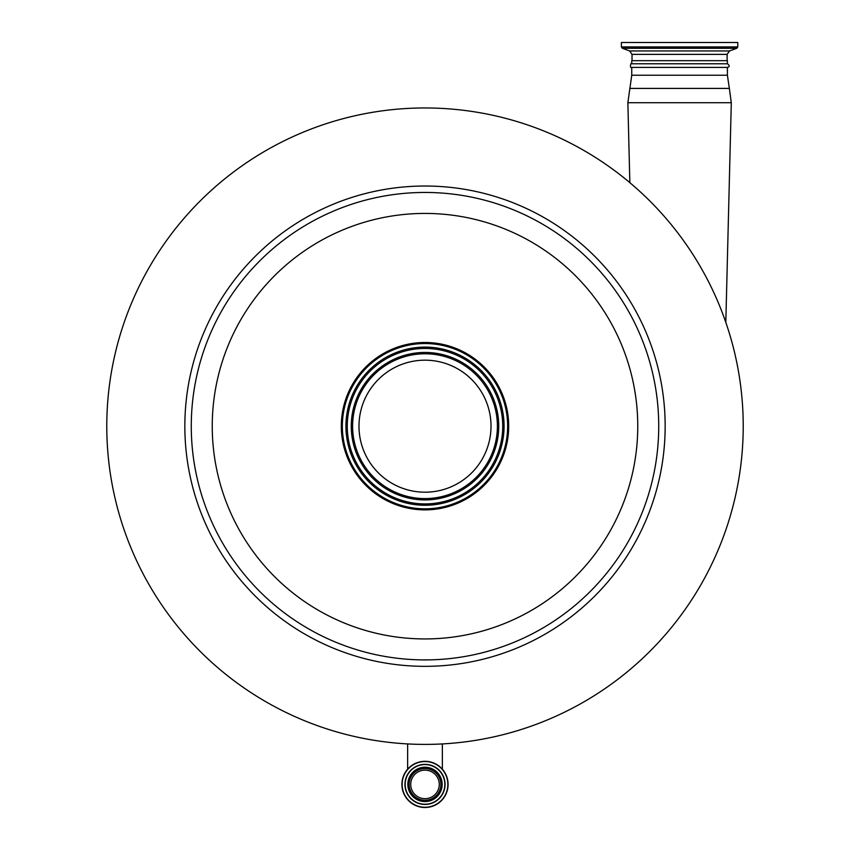 <?xml version="1.0" encoding="UTF-8"?>
<svg xmlns="http://www.w3.org/2000/svg" width="850" height="850" viewBox="0 0 850 850"><rect width="100%" height="100%" fill="white"/><g stroke="black" fill="none" stroke-linecap="round" stroke-linejoin="round"><path stroke-width="1.27" d="M743.219 426.179A318.219 318.219 0 0 1 425 744.398A318.219 318.219 0 0 1 106.781 426.179A318.219 318.219 0 0 1 425 107.961A318.219 318.219 0 0 1 743.219 426.179M212.245 426.179A212.755 212.755 0 0 0 425 638.934A212.755 212.755 0 0 0 637.755 426.179A212.755 212.755 0 0 0 425 213.424A212.755 212.755 0 0 0 212.245 426.179M341.307 426.179A83.693 83.693 0 0 1 425 342.486A83.693 83.693 0 0 1 508.693 426.179A83.693 83.693 0 0 1 425 509.873A83.693 83.693 0 0 1 341.307 426.179A83.651 83.651 0 0 1 425 342.539A83.651 83.651 0 0 1 508.651 426.179A83.651 83.651 0 0 1 425 509.83A83.651 83.651 0 0 1 341.349 426.179M507.652 426.179A82.652 82.652 0 0 1 425 508.831A82.652 82.652 0 0 1 342.348 426.179A82.652 82.652 0 0 1 425 343.538A82.652 82.652 0 0 1 507.652 426.179M358.987 426.179A66.013 66.013 0 0 1 425 360.177A66.013 66.013 0 0 1 491.013 426.179A66.013 66.013 0 0 1 425 492.192A66.013 66.013 0 0 1 358.987 426.179M401.901 784.401A23.099 23.099 0 0 0 425 807.5A23.099 23.099 0 0 0 448.099 784.401A23.099 23.099 0 0 0 425 761.313A23.099 23.099 0 0 0 401.901 784.401A23.099 23.099 0 0 0 425 807.5A23.099 23.099 0 0 0 448.099 784.401M405.184 784.401A19.816 19.816 0 0 0 425 804.227A19.816 19.816 0 0 0 444.816 784.401A19.816 19.816 0 0 0 425 764.586A19.816 19.816 0 0 0 405.184 784.401A19.816 19.816 0 0 1 425 764.586A19.816 19.816 0 0 1 444.816 784.401M440.874 784.401A15.874 15.874 0 0 0 425 768.538A15.874 15.874 0 0 0 409.126 784.401A15.874 15.874 0 0 0 425 800.275A15.874 15.874 0 0 0 440.874 784.401M439.269 784.401A14.269 14.269 0 0 0 425 770.132A14.269 14.269 0 0 0 410.731 784.401A14.269 14.269 0 0 0 425 798.681A14.269 14.269 0 0 0 439.269 784.401M727.398 63.771L631.752 63.771L631.752 60.679L727.398 60.679L727.398 63.771C729.821 65.546 729.821 66.757 727.398 67.416L631.752 67.416L631.752 75.236L627.863 102.733L731.298 102.733L729.353 88.411L629.797 88.411M621.382 42.5L737.768 42.5L737.768 46.931L621.382 46.931L621.382 42.5M184.843 426.179A240.157 240.157 0 0 1 425 186.023A240.157 240.157 0 0 1 665.157 426.179A240.157 240.157 0 0 1 425 666.336A240.157 240.157 0 0 1 184.843 426.179M658.729 426.179A233.729 233.729 0 0 1 425 659.908A233.729 233.729 0 0 1 191.271 426.179A233.729 233.729 0 0 1 425 192.451A233.729 233.729 0 0 1 658.729 426.179M345.929 426.179A79.071 79.071 0 0 1 425 347.108A79.071 79.071 0 0 1 504.071 426.179A79.071 79.071 0 0 1 425 505.251A79.071 79.071 0 0 1 345.929 426.179M502.733 426.179A77.733 77.733 0 0 1 425 503.922A77.733 77.733 0 0 1 347.267 426.179A77.733 77.733 0 0 1 425 348.447A77.733 77.733 0 0 1 502.733 426.179M498.737 426.179A73.738 73.738 0 0 1 425 499.917A73.738 73.738 0 0 1 351.263 426.179A73.738 73.738 0 0 1 425 352.442A73.738 73.738 0 0 1 498.737 426.179M497.399 426.179A72.399 72.399 0 0 1 425 498.589A72.399 72.399 0 0 1 352.601 426.179A72.399 72.399 0 0 1 425 353.781A72.399 72.399 0 0 1 497.399 426.179M402.146 784.401A22.854 22.854 0 0 0 425 807.266A22.854 22.854 0 0 0 447.854 784.401A22.854 22.854 0 0 0 425 761.547A22.854 22.854 0 0 0 402.146 784.401M445.06 784.401A20.06 20.06 0 0 0 425 764.352A20.06 20.06 0 0 0 404.94 784.401A20.06 20.06 0 0 0 425 804.461A20.06 20.06 0 0 0 445.06 784.401M442.17 784.401A17.17 17.17 0 0 0 425 767.231A17.17 17.17 0 0 0 407.83 784.401A17.17 17.17 0 0 0 425 801.582A17.17 17.17 0 0 0 442.17 784.401M727.398 67.416L727.398 75.236L631.752 75.236M632.028 60.679L632.028 54.368L727.122 54.368L729.523 50.947L736.812 48.291L737.768 46.931M632.028 54.368L629.627 50.947L729.523 50.947M629.627 50.947L622.349 48.291L736.812 48.291M629.85 182.665L627.863 102.733M407.639 743.931L407.639 769.186M727.398 75.236L729.353 88.411M631.752 63.771C630.572 62.008 629.606 68.839 631.752 67.416M622.349 48.291L621.382 46.931M727.122 60.679L727.122 54.368M725.815 322.394L731.298 102.733M442.361 743.931L442.361 769.186"/></g></svg>
